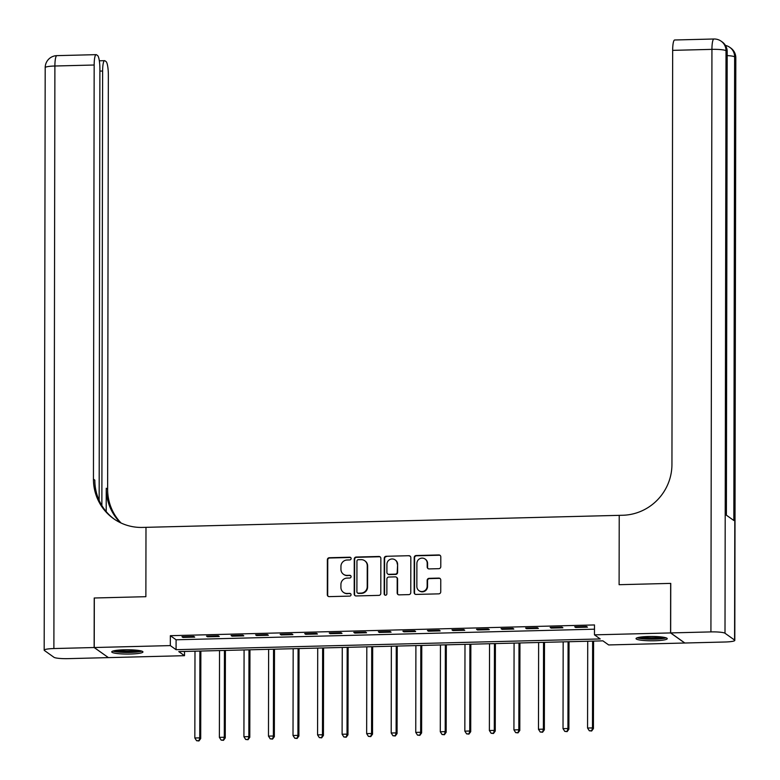 <?xml version="1.0" encoding="UTF-8"?>
<svg xmlns="http://www.w3.org/2000/svg" width="780" height="780" viewBox="0 0 780 780"><rect width="100%" height="100%" fill="white"/><g stroke="black" fill="none" stroke-linecap="round" stroke-linejoin="round"><path stroke-width="1.17" d="M351.127 558.538A1.375 1.336 -54.6 0 0 349.781 557.212L329.296 557.729A1.96 1.911 -54.6 0 0 327.366 559.728L327.308 594.731A1.96 1.911 -54.6 0 0 329.228 596.632L349.713 596.105A1.375 1.336 -54.6 0 0 350.512 593.629A1.375 1.336 -54.6 0 0 349.713 593.385L347.061 593.453A6.289 6.103 -54.6 0 1 340.909 587.389L340.918 584.474A6.289 6.103 -54.6 0 1 347.09 578.087L349.742 578.019A1.375 1.336 -54.6 0 0 350.542 575.542A1.375 1.336 -54.6 0 0 349.752 575.299L347.1 575.367A6.289 6.103 -54.6 0 1 340.938 569.303L340.948 566.377A6.289 6.103 -54.6 0 1 347.119 560.001L349.772 559.933A1.375 1.336 -54.6 0 0 351.127 558.538M350.756 557.602A1.375 1.336 -54.6 0 0 350.161 557.486L329.686 558.002A1.96 1.911 -54.6 0 0 327.756 560.001L327.688 595.004A1.96 1.911 -54.6 0 0 328.302 596.408M350.688 593.785A1.375 1.336 -54.6 0 0 350.103 593.658L347.061 593.453M350.717 575.698A1.375 1.336 -54.6 0 0 350.132 575.572L347.1 575.367M654.625 640.76A15.61 2.165 0.1 0 1 636.032 638.606A15.61 2.165 0.1 0 1 648.648 636.5A15.61 2.165 0.1 0 1 667.241 638.654A15.61 2.165 0.1 0 1 654.625 640.76M130.338 654.04A15.61 2.165 0.1 0 1 111.735 651.885A15.61 2.165 0.1 0 1 124.352 649.789A15.61 2.165 0.1 0 1 142.954 651.943A15.61 2.165 0.1 0 1 130.338 654.04M438.848 568.669A1.96 1.911 -54.6 0 0 440.778 566.67L440.798 556.852A1.96 1.911 -54.6 0 0 438.877 554.95L416.13 555.535A1.96 1.911 -54.6 0 0 414.2 557.524L414.141 592.537A1.96 1.911 -54.6 0 0 416.062 594.428L438.808 593.853A1.96 1.911 -54.6 0 0 440.739 591.854L440.758 579.998A1.96 1.911 -54.6 0 0 438.838 578.097L429.098 578.341A1.96 1.911 -54.6 0 0 427.167 580.34L427.157 586.219A5.255 5.109 -54.6 0 1 418.957 590.635A5.255 5.109 -54.6 0 1 416.851 586.482L416.89 563.433A5.255 5.109 -54.6 0 1 425.09 559.026A5.255 5.109 -54.6 0 1 427.196 563.179L427.196 567.021A1.96 1.911 -54.6 0 0 429.117 568.913L438.848 568.669M670.663 632.921L684.85 643.012L725.108 641.999A12.002 1.667 -179.9 0 0 734.809 640.38A12.002 1.667 -179.9 0 0 734.584 640.058L725 633.243A12.002 1.667 -179.9 0 0 710.921 631.907L670.663 632.921L670.751 583.391L619.106 584.698L670.654 583.391L670.566 632.931L684.752 643.012L608.654 644.943L602.911 640.858L178.756 651.602L184.509 655.688L108.42 657.618L94.234 647.527L170.323 645.596L176.075 649.691L600.22 638.947L594.477 634.852L670.566 632.931M94.234 647.527L94.321 597.997L145.87 596.69L145.987 527.338L619.222 515.346L619.106 584.698L619.222 515.346L622.762 515.258A50.017 48.613 -54.6 0 0 671.941 464.48L672.662 50.359A12.002 2.281 -91.5 0 1 674.661 39.995L713.934 39A12.002 2.281 88.5 0 0 711.935 49.364L672.662 50.359M594.477 634.852L594.487 624.946L170.342 635.69L170.323 645.596M380.854 558.373A1.96 1.911 -54.6 0 0 378.934 556.471L356.187 557.047A1.96 1.911 -54.6 0 0 354.256 559.045L354.198 594.048A1.96 1.911 -54.6 0 0 356.119 595.949L378.865 595.374A1.96 1.911 -54.6 0 0 380.796 593.375L380.854 558.373M386.159 556.286L408.905 555.711A1.96 1.911 -54.6 0 1 410.826 557.612L410.767 592.615A1.96 1.911 -54.6 0 1 408.837 594.614L399.106 594.857A1.96 1.911 -54.6 0 1 397.176 592.966L397.205 578.76A1.96 1.911 -54.6 0 0 395.275 576.868L388.82 577.034A1.96 1.911 -54.6 0 0 386.89 579.023L386.87 593.804A1.375 1.336 -54.6 0 1 384.715 594.965A1.375 1.336 -54.6 0 1 384.169 593.873L384.228 558.285A1.96 1.911 -54.6 0 1 386.159 556.286L408.905 555.711M170.342 635.69L176.095 639.785L594.487 629.187M182.939 637.426L194.717 637.124L193.762 636.441L181.984 636.743L182.939 637.426L182.939 636.714M207.49 636.802L219.268 636.5L218.312 635.817L206.524 636.119L207.49 636.802L207.49 636.09M232.03 636.178L243.809 635.875L242.853 635.193L231.075 635.495L232.03 636.178L232.03 635.476M256.581 635.554L268.359 635.261L267.404 634.579L255.616 634.871L256.581 635.554L256.581 634.852M281.122 634.93L292.9 634.637L291.944 633.955L280.166 634.247L281.122 634.93L281.122 634.228M305.672 634.316L317.45 634.013L316.495 633.331L304.707 633.633L305.672 634.316L305.672 633.604M330.213 633.692L342.001 633.389L341.035 632.707L329.257 633.009L330.213 633.692L330.213 632.98M354.764 633.067L366.541 632.765L365.586 632.092L353.798 632.385L354.764 633.067L354.764 632.365M379.304 632.443L391.092 632.151L390.127 631.468L378.349 631.761L379.304 632.443L379.304 631.742M403.855 631.819L415.633 631.527L414.677 630.844L402.889 631.147L403.855 631.819L403.855 631.117M428.395 631.205L440.183 630.903L439.218 630.221L427.44 630.523L428.395 631.205L428.395 630.493M452.946 630.581L464.724 630.279L463.769 629.596L451.981 629.899L452.946 630.581L452.946 629.879M477.487 629.957L489.274 629.665L488.309 628.982L476.531 629.275L477.487 629.957L477.487 629.255M502.037 629.333L513.815 629.041L512.86 628.358L501.072 628.651L502.037 629.333L502.037 628.631M526.578 628.719L538.366 628.417L537.4 627.734L525.623 628.036L526.578 628.719L526.578 628.007M551.129 628.095L562.907 627.793L561.951 627.11L550.163 627.413L551.129 628.095L551.129 627.383M575.669 627.471L587.457 627.169L586.492 626.486L574.714 626.788L575.669 627.471L575.669 626.769M184.519 651.456L184.509 655.688M176.095 639.785L176.075 649.691M343.463 574.265L343.853 574.538A6.289 6.103 -54.6 0 0 347.48 575.64M343.434 592.351L343.814 592.625A6.289 6.103 -54.6 0 0 347.451 593.726M380.25 556.969A1.96 1.911 -54.6 0 0 379.314 556.745L356.567 557.32A1.96 1.911 -54.6 0 0 354.637 559.318L354.578 594.321A1.96 1.911 -54.6 0 0 355.183 595.725M358.303 559.718A1.375 1.336 -54.6 0 0 356.947 561.112L356.899 591.844A1.375 1.336 -54.6 0 0 358.244 593.17L361.043 593.102A6.289 6.103 -54.6 0 0 367.214 586.716L367.253 565.715A6.289 6.103 -54.6 0 0 361.101 559.65L358.303 559.718M357.454 592.927L357.835 593.2A1.375 1.336 -54.6 0 0 358.625 593.443L358.244 593.17M364.728 560.752L365.118 561.025A6.289 6.103 -54.6 0 1 367.643 565.987L367.604 586.989A6.289 6.103 -54.6 0 1 361.423 593.375L358.625 593.443M410.221 556.208A1.96 1.911 -54.6 0 0 409.285 555.984M396.415 577.21L396.796 577.483A1.96 1.911 -54.6 0 1 397.585 579.033L397.566 593.239A1.96 1.911 -54.6 0 0 398.171 594.643M386.539 556.559A1.96 1.911 -54.6 0 0 384.608 558.558L384.55 594.145A1.375 1.336 -54.6 0 0 384.92 595.082M397.225 564.028A5.255 5.109 -54.6 0 0 389.747 559.582A5.255 5.109 -54.6 0 0 386.919 564.291L386.899 572.413A1.96 1.911 -54.6 0 0 388.83 574.314L395.284 574.148A1.96 1.911 -54.6 0 0 397.215 572.149L397.615 564.301A5.255 5.109 -54.6 0 0 395.499 560.157L395.119 559.884M387.689 573.963L388.079 574.236A1.96 1.911 -54.6 0 0 389.21 574.577L388.83 574.314M397.615 564.301L397.595 572.423A1.96 1.911 -54.6 0 1 395.665 574.421L389.21 574.577M425.09 559.026L425.47 559.299A5.255 5.109 -54.6 0 1 427.586 563.452L427.577 567.294A1.96 1.911 -54.6 0 0 428.181 568.688M418.957 590.635L419.348 590.908A5.255 5.109 -54.6 0 0 427.547 586.492L427.157 586.219M440.154 578.594A1.96 1.911 -54.6 0 0 439.218 578.37L429.488 578.614A1.96 1.911 -54.6 0 0 427.557 580.612L427.547 586.492M440.193 555.448A1.96 1.911 -54.6 0 0 439.257 555.224L416.52 555.799A1.96 1.911 -54.6 0 0 414.58 557.798L414.521 592.81A1.96 1.911 -54.6 0 0 415.126 594.204M194.99 651.193L194.834 737.987L199.748 737.861L200.704 738.543L200.86 651.037M198.559 740.678L196.589 740.727L198.939 740.951L199.748 737.861L199.894 651.066M196.589 740.727L194.834 737.987M200.704 738.543L198.939 740.951M219.531 650.569L219.385 737.363L224.289 737.236L225.254 737.919L225.4 650.423M223.099 740.054L221.14 740.103L223.489 740.327L224.289 737.236L224.445 650.442M221.14 740.103L219.385 737.363M225.254 737.919L223.489 740.327M244.082 649.945L243.925 736.739L248.839 736.612L249.795 737.295L249.951 649.798M247.65 739.43L245.68 739.479L248.03 739.703L248.839 736.612L248.986 649.818M245.68 739.479L243.925 736.739M249.795 737.295L248.03 739.703M268.622 649.321L268.476 736.115L273.38 735.998L274.346 736.681L274.492 649.175M272.191 738.816L270.231 738.865L272.581 739.089L273.38 735.998L273.536 649.194M270.231 738.865L268.476 736.115M274.346 736.681L272.581 739.089M293.173 648.697L293.017 735.501L297.931 735.374L298.886 736.057L299.042 648.55M296.741 738.192L294.772 738.241L297.122 738.465L297.931 735.374L298.077 648.58M294.772 738.241L293.017 735.501M298.886 736.057L297.122 738.465M140.507 650.774A13.504 1.872 0.1 0 1 122.957 652.09A13.504 1.872 0.1 0 1 114.192 650.725M116.951 650.286A12.509 1.736 -179.9 0 0 123.289 650.968A12.509 1.736 -179.9 0 0 137.738 650.315M112.876 651.076A15.502 2.145 -179.9 0 0 122.314 652.353A15.502 2.145 -179.9 0 0 141.814 651.125M664.794 637.494A13.504 1.872 0.1 0 1 660.514 638.469A13.504 1.872 0.1 0 1 638.489 637.445M641.248 636.997A12.509 1.736 -179.9 0 0 659.851 637.377A12.509 1.736 -179.9 0 0 662.035 637.036M637.172 637.796A15.502 2.145 -179.9 0 0 661.82 638.683A15.502 2.145 -179.9 0 0 666.11 637.845M94.136 647.527L94.224 597.997L145.87 596.69L145.987 527.338L142.457 527.426A50.017 48.613 125.4 0 1 113.548 518.651A50.017 48.613 125.4 0 1 93.444 479.135L94.165 65.013L54.892 66.008L53.878 648.55L94.136 647.527L108.322 657.55M101.868 505.567L102.619 71.029A12.002 2.281 88.5 0 1 104.617 60.664A12.002 2.281 88.5 0 1 104.939 60.772L106.07 61.581A12.002 2.281 88.5 0 1 108.352 75.104L107.63 489.226A50.017 48.613 125.4 0 0 121.105 523.039M120.325 522.668A50.017 48.613 125.4 0 1 106.255 488.241L106.207 511.612M53.878 648.55A12.002 1.667 -179.9 0 0 44.177 650.169A12.002 1.667 -179.9 0 0 44.401 650.481L53.986 657.306A12.002 1.667 -179.9 0 0 68.065 658.642L108.322 657.618M99.148 500.409L99.898 69.088A12.002 2.281 88.5 0 0 97.627 55.565L96.496 54.766A12.002 2.281 88.5 0 0 96.164 54.649A12.002 2.281 88.5 0 0 94.165 65.013M114.241 519.129A50.017 48.613 125.4 0 1 94.829 480.119L93.444 479.135M710.921 631.907L711.935 49.364A12.002 1.667 0.1 0 1 726.014 50.7L726.98 51.383L726.17 515.034L733.834 520.494L734.643 56.842L735.599 57.515A12.002 1.667 0.1 0 1 735.823 57.837L734.809 640.38M317.714 648.082L317.567 734.877L322.471 734.75L323.437 735.433L323.583 647.926M321.282 737.568L319.322 737.617L321.672 737.841L322.471 734.75L322.627 647.956M319.322 737.617L317.567 734.877M323.437 735.433L321.672 737.841M342.264 647.458L342.108 734.253L347.022 734.126L347.977 734.809L348.133 647.312M345.832 736.944L343.863 736.993L346.213 737.217L347.022 734.126L347.168 647.332M343.863 736.993L342.108 734.253M347.977 734.809L346.213 737.217M366.805 646.834L366.659 733.629L371.563 733.502L372.528 734.185L372.674 646.688M370.373 736.32L368.413 736.379L370.763 736.593L371.563 733.502L371.719 646.708M368.413 736.379L366.659 733.629M372.528 734.185L370.763 736.593M391.355 646.21L391.199 733.005L396.113 732.888L397.069 733.57L397.225 646.064M394.924 735.706L392.954 735.755L395.304 735.979L396.113 732.888L396.26 646.093M392.954 735.755L391.199 733.005M397.069 733.57L395.304 735.979M415.896 645.596L415.75 732.391L420.654 732.264L421.619 732.947L421.765 645.44M419.465 735.082L417.505 735.13L419.854 735.355L420.654 732.264L420.81 645.469M417.505 735.13L415.75 732.391M421.619 732.947L419.854 735.355M440.447 644.972L440.29 731.767L445.204 731.64L446.16 732.322L446.316 644.816M444.015 734.458L442.046 734.506L444.395 734.731L445.204 731.64L445.351 644.846M442.046 734.506L440.29 731.767M446.16 732.322L444.395 734.731M464.987 644.348L464.841 731.143L469.745 731.016L470.71 731.698L470.857 644.202M468.556 733.834L466.596 733.883L468.946 734.107L469.745 731.016L469.901 644.221M466.596 733.883L464.841 731.143M470.71 731.698L468.946 734.107M489.538 643.724L489.382 730.519L494.296 730.402L495.251 731.075L495.407 643.578M493.106 733.219L491.137 733.268L493.486 733.492L494.296 730.402L494.442 643.597M491.137 733.268L489.382 730.519M495.251 731.075L493.486 733.492M514.078 643.1L513.932 729.904L518.837 729.778L519.802 730.46L519.948 642.954M517.647 732.596L515.687 732.644L518.037 732.868L518.837 729.778L518.992 642.983M515.687 732.644L513.932 729.904M519.802 730.46L518.037 732.868M538.629 642.486L538.473 729.28L543.387 729.154L544.342 729.836L544.499 642.33M542.197 731.971L540.228 732.02L542.578 732.245L543.387 729.154L543.533 642.359M540.228 732.02L538.473 729.28M544.342 729.836L542.578 732.245M563.17 641.862L563.024 728.657L567.928 728.53L568.893 729.212L569.039 641.716M566.738 731.347L564.779 731.396L567.128 731.62L567.928 728.53L568.084 641.735M564.779 731.396L563.024 728.657M568.893 729.212L567.128 731.62M587.72 641.238L587.564 728.033L592.478 727.906L593.434 728.588L593.59 641.092M591.289 730.724L589.319 730.782L591.669 730.996L592.478 727.906L592.625 641.111M589.319 730.782L587.564 728.033M593.434 728.588L591.669 730.996M106.255 488.241L107.63 489.226M102.619 71.029L99.898 71.097M54.892 66.008A12.002 2.281 -91.5 0 1 56.891 55.643A12.002 12.002 0 0 0 45.191 67.626A12.002 1.667 0.1 0 1 54.892 66.008M734.584 640.058L735.599 57.515A12.002 11.671 -54.6 0 0 730.782 48.038L729.817 47.356A12.002 11.671 125.4 0 1 734.643 56.842A12.002 1.667 0.1 0 0 727.194 55.595M726.385 515.2L727.194 51.704A12.002 1.667 0.1 0 0 726.98 51.383A12.002 11.671 -54.6 0 0 722.153 41.896L721.198 41.223A12.002 11.671 125.4 0 1 726.014 50.7L725 633.243M104.617 60.664L99.333 60.801M96.164 54.649L56.891 55.643M45.191 67.626L44.177 650.169M727.194 51.704A12.002 12.002 0 0 0 722.153 41.896M721.198 41.223A12.002 12.002 0 0 0 713.934 39M735.823 57.837A12.002 12.002 0 0 0 730.782 48.038M729.817 47.356A12.002 12.002 0 0 0 725.429 45.406"/></g></svg>

